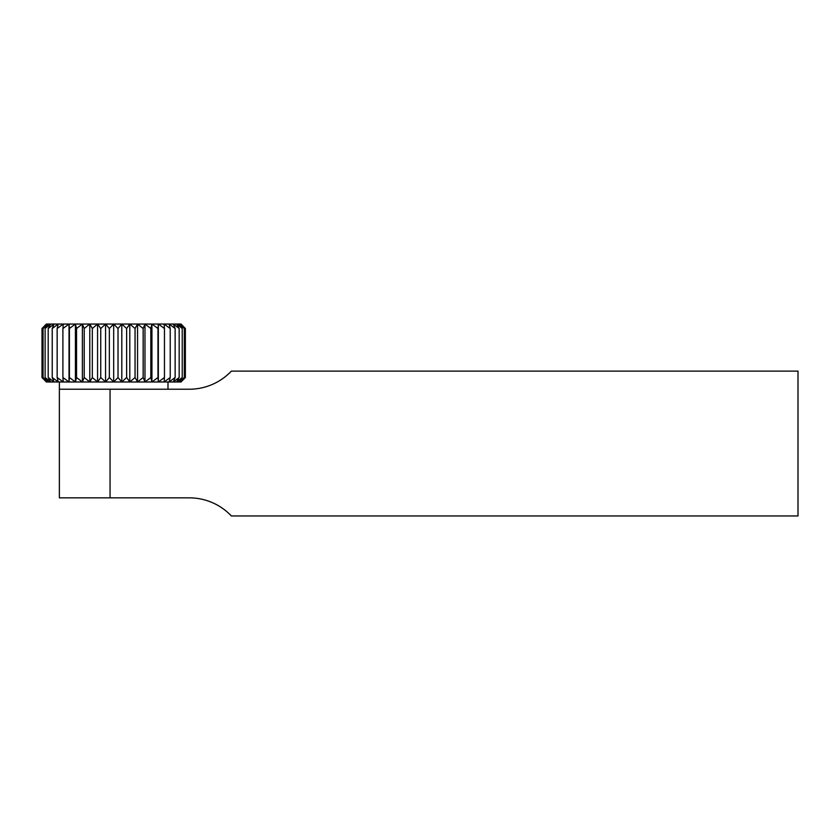 <?xml version="1.0" encoding="UTF-8"?>
<svg xmlns="http://www.w3.org/2000/svg" width="840" height="840" viewBox="0 0 840 840"><rect width="100%" height="100%" fill="white"/><g stroke="black" fill="none" stroke-linecap="round" stroke-linejoin="round"><path stroke-width="1.26" d="M167.99 381.98L167.99 389.225M59.367 389.225L189.294 389.225A57.929 57.929 0 0 0 231.357 371.123L798 371.123L798 515.949L231.357 515.949A57.929 57.929 0 0 0 189.294 497.847L59.367 497.847L59.367 381.98M109.347 328.514L113.683 324.051L46.337 324.051L42 328.514L46.83 324.051L43.05 328.514L48.29 324.051L45.118 328.514L50.715 324.051L48.195 328.514L54.054 324.051L52.227 328.514L58.254 324.051L57.151 328.514L63.273 324.051L62.905 328.514L69.027 324.051L69.395 328.514L75.421 324.051L76.535 328.514L82.383 324.051L84.21 328.514L89.796 324.051L92.316 328.514L97.566 324.051L100.737 328.514L105.567 324.051L109.347 328.514L109.347 377.517L105.567 381.98L100.737 377.517L97.566 381.98L92.316 377.517L89.796 381.98L84.21 377.517L82.383 381.98L76.535 377.517L75.421 381.98L69.395 377.517L69.027 381.98L62.905 377.517L63.273 381.98L57.151 377.517L58.254 381.98L52.227 377.517L54.054 381.98L48.195 377.517L50.715 381.98L45.118 377.517L48.29 381.98L43.05 377.517L46.83 381.98L42 377.517L46.337 381.98L113.683 381.98L109.347 377.517M105.567 324.051L105.567 381.98M100.737 328.514L100.737 377.517M97.566 324.051L97.566 381.98M92.316 328.514L92.316 377.517M89.796 324.051L89.796 381.98M84.21 328.514L84.21 377.517M82.383 324.051L82.383 381.98M76.535 328.514L76.535 377.517M75.421 324.051L75.421 381.98M69.395 328.514L69.395 377.517M69.027 324.051L69.027 381.98M62.905 328.514L62.905 377.517M57.151 328.514L57.151 377.517M52.227 328.514L52.227 377.517M48.195 328.514L48.195 377.517M45.118 328.514L45.118 377.517M43.05 328.514L43.05 377.517M42 328.514L42 377.517M126.63 328.514L129.801 324.051L135.051 328.514L137.56 324.051L143.157 328.514L144.974 324.051L150.833 328.514L151.935 324.051L157.972 328.514L158.34 324.051L164.462 328.514L164.094 324.051L170.216 328.514L169.103 324.051L175.14 328.514L173.313 324.051L179.172 328.514L176.652 324.051L182.238 328.514L179.067 324.051L184.317 328.514L180.537 324.051L185.367 328.514L185.367 377.517L180.537 381.98L184.317 377.517L179.067 381.98L182.238 377.517L176.652 381.98L179.172 377.517L173.313 381.98L175.14 377.517L169.103 381.98L170.216 377.517L164.094 381.98L164.462 377.517L158.34 381.98L157.972 377.517L151.935 381.98L150.833 377.517L144.974 381.98L143.157 377.517L137.56 381.98L135.051 377.517L129.801 381.98L126.63 377.517L121.8 381.98L118.02 377.517L118.02 328.514L121.8 324.051L126.63 328.514L126.63 377.517M185.367 328.514L181.031 324.051L158.34 324.051L158.34 381.98L181.031 381.98L185.367 377.517M184.317 328.514L184.317 377.517M182.238 328.514L182.238 377.517M179.172 328.514L179.172 377.517M175.14 328.514L175.14 377.517M170.216 328.514L170.216 377.517M164.462 328.514L164.462 377.517M157.972 328.514L157.972 377.517M158.34 324.051L151.935 324.051L151.935 381.98L158.34 381.98M150.833 328.514L150.833 377.517M151.935 324.051L144.974 324.051L144.974 381.98L151.935 381.98M143.157 328.514L143.157 377.517M144.974 324.051L137.56 324.051L137.56 381.98L144.974 381.98M135.051 328.514L135.051 377.517M137.56 324.051L129.801 324.051L129.801 381.98L137.56 381.98M129.801 324.051L121.8 324.051L121.8 381.98L129.801 381.98M121.8 324.051L113.683 324.051L113.683 381.98L121.8 381.98M113.683 324.051L118.02 328.514M118.02 377.517L113.683 381.98M110.061 497.847L110.061 389.225"/></g></svg>
